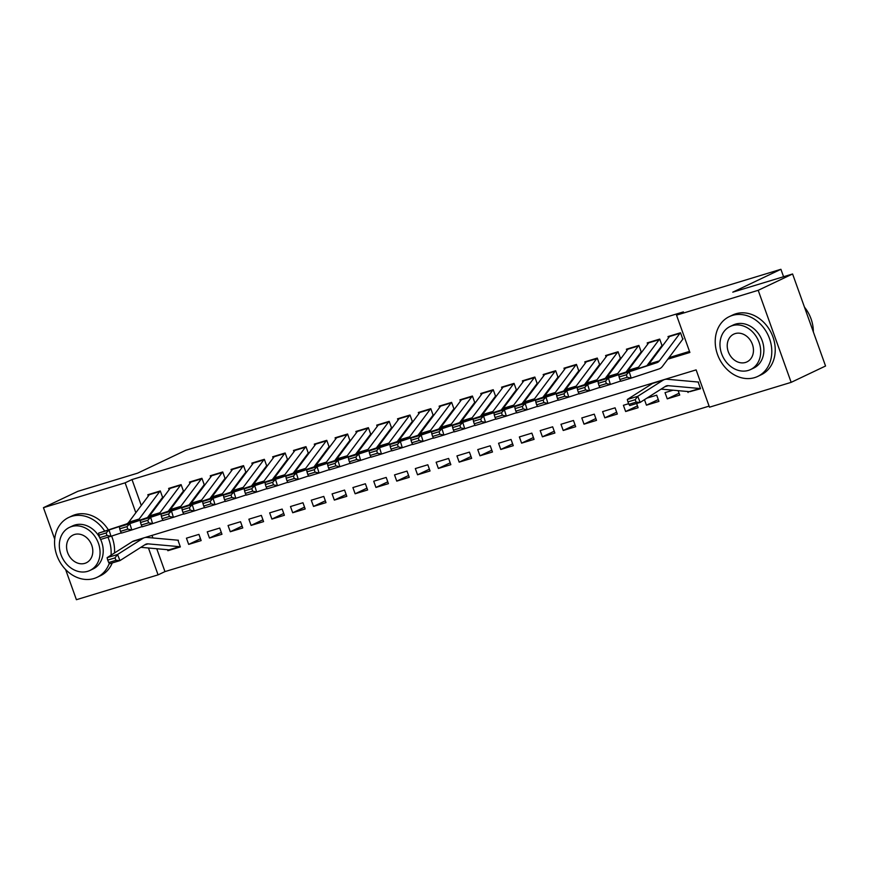 <?xml version="1.0" encoding="UTF-8"?>
<svg xmlns="http://www.w3.org/2000/svg" width="869" height="869" viewBox="0 0 869 869"><rect width="100%" height="100%" fill="white"/><g stroke="black" fill="none" stroke-linecap="round" stroke-linejoin="round"><path stroke-width="1.3" d="M54.714 539.128L43.45 507.67L77.841 491.322L137.66 473.138L185.814 450.261L780.916 269.292L732.773 292.169L792.593 273.974L825.55 366.012L791.159 382.349L709.484 407.192L696.123 369.879L144.732 537.607M156.768 548.741L164.958 571.606L709.104 406.127M164.958 571.606L158.071 574.865L76.407 599.708L65.599 569.51M162.536 497.177L160.309 490.952L147.817 494.743L148.295 496.08M183.337 490.844L181.11 484.62L168.629 488.421L169.107 489.747M204.15 484.511L201.923 478.298L189.431 482.089L189.909 483.425M224.952 478.189L222.725 471.965L210.244 475.767L210.722 477.092M245.764 471.856L243.537 465.643L231.056 469.434L231.523 470.77M266.577 465.534L264.35 459.31L251.858 463.112L252.336 464.437M287.378 459.201L285.151 452.988L272.67 456.779L273.148 458.115M308.191 452.879L305.964 446.655L293.472 450.457L293.95 451.782M328.993 446.547L326.766 440.333L314.285 444.124L314.763 445.46M349.805 440.225L347.578 434L335.097 437.802L335.564 439.127M370.607 433.892L368.38 427.678L355.899 431.469L356.377 432.805M391.419 427.57L389.193 421.346L376.712 425.147L377.179 426.473M412.232 421.237L410.005 415.024L397.513 418.815L397.991 420.151M433.034 414.915L430.807 408.691L418.326 412.493L418.804 413.818M453.846 408.582L451.619 402.369L439.127 406.16L439.605 407.496M474.648 402.26L472.421 396.036L459.94 399.838L460.418 401.163M495.46 395.927L493.234 389.714L480.753 393.505L481.22 394.841M516.273 389.605L514.046 383.381L501.554 387.183L502.032 388.508M537.075 383.272L534.848 377.059L522.367 380.85L522.845 382.186M557.887 376.95L555.66 370.726L543.168 374.528L543.646 375.853M578.689 370.618L576.462 364.404L563.981 368.195L564.459 369.531M599.501 364.296L597.275 358.071L584.783 361.873L585.261 363.199M620.303 357.963L618.076 351.749L605.595 355.54L606.073 356.877M641.116 351.641L638.889 345.417L626.408 349.219L626.875 350.544M661.928 345.308L659.701 339.095L647.209 342.886L647.687 344.222M689.943 391.637L700.544 388.736L698.318 382.512M679.08 393.233L667.251 398.86L679.732 395.058L678.157 390.659M658.278 399.566L646.449 405.182L658.93 401.391L656.703 395.167L646.851 398.165M637.466 405.888L625.637 411.515L638.118 407.713L636.608 403.488M616.664 412.221L604.824 417.837L617.316 414.046L615.089 407.822L602.597 411.624L604.824 417.837M595.852 418.543L584.022 424.17L596.503 420.368L594.277 414.155L581.795 417.946L584.022 424.17M575.039 424.876L563.21 430.492L575.702 426.701L573.475 420.477L560.983 424.278L563.21 430.492M554.237 431.198L542.408 436.825L554.889 433.023L552.662 426.809L540.181 430.6L542.408 436.825M533.425 437.531L521.596 443.147L534.077 439.356L531.85 433.131L519.369 436.933L521.596 443.147M512.623 443.863L500.783 449.479L513.275 445.678L511.048 439.464L498.567 443.255L500.783 449.479M491.811 450.185L479.981 455.801L492.462 452.01L490.235 445.786L477.754 449.588L479.981 455.801M471.009 456.518L459.169 462.134L471.661 458.332L469.434 452.119L456.942 455.91L459.169 462.134M450.196 462.84L438.367 468.456L450.848 464.665L448.621 458.441L436.14 462.243L438.367 468.456M429.384 469.173L417.554 474.789L430.046 470.987L427.82 464.774L415.328 468.565L417.554 474.789M408.582 475.495L396.753 481.122L409.234 477.32L407.007 471.096L394.526 474.898L396.753 481.122M387.77 481.828L375.94 487.444L388.421 483.653L386.194 477.429L373.713 481.23L375.94 487.444M366.968 488.15L355.128 493.777L367.62 489.975L365.393 483.761L352.901 487.552L355.128 493.777M346.155 494.483L334.326 500.099L346.807 496.308L344.58 490.083L332.099 493.885L334.326 500.099M325.354 500.805L313.513 506.431L326.005 502.63L323.779 496.416L311.287 500.207L313.513 506.431M304.541 507.138L292.712 512.753L305.193 508.962L302.966 502.738L290.485 506.54L292.712 512.753M283.728 513.46L271.899 519.086L284.38 515.284L282.153 509.071L269.672 512.862L271.899 519.086M262.927 519.792L251.098 525.408L263.579 521.617L261.352 515.393L248.871 519.195L251.098 525.408M242.114 526.114L230.285 531.741L242.766 527.939L240.539 521.726L228.058 525.517L230.285 531.741M221.313 532.447L209.472 538.063L221.964 534.272L219.738 528.048L207.246 531.85L209.472 538.063M200.5 538.769L188.671 544.396L201.152 540.594L198.925 534.381L186.444 538.172L188.671 544.396M151.977 535.347L152.911 537.976M687.694 391.506L688.063 392.527M673.051 390.203L665.024 392.636L667.251 398.86M644.472 399.675L646.449 405.182M628.635 403.705L623.41 405.291L625.637 411.515M178.123 540.703L180.35 546.927L167.858 550.718L167.489 549.697M667.848 359.169L689.888 352.466L676.527 315.154L683.414 311.884L132.001 479.558L141.278 505.465M148.784 515.838L149.837 515.513M169.596 509.506L170.639 509.191M190.398 503.184L191.452 502.858M211.21 496.851L212.253 496.536M232.012 490.529L233.066 490.203M252.825 484.196L253.878 483.881M273.626 477.874L274.68 477.548M294.439 471.541L295.493 471.226M315.251 465.208L316.294 464.893M336.053 458.886L337.107 458.571M356.866 452.553L357.909 452.238M377.667 446.231L378.721 445.916M398.48 439.899L399.534 439.584M419.292 433.577L420.335 433.262M440.094 427.244L441.148 426.929M460.907 420.922L461.95 420.607M481.708 414.589L482.762 414.274M502.521 408.267L503.575 407.952M523.323 401.934L524.376 401.619M544.135 395.612L545.189 395.286M564.948 389.279L565.991 388.964M585.749 382.957L586.803 382.632M606.562 376.625L607.605 376.31M627.364 370.303L628.417 369.977M648.176 363.97L649.23 363.655M668.978 357.648L689.508 351.402M682.73 338.986L680.503 332.762L668.022 336.564L668.5 337.889M783.577 276.722L780.916 269.292M792.593 273.974L758.202 290.311L791.159 382.349M43.45 507.67L125.125 482.827L135.836 512.743M132.001 479.558L125.125 482.827M676.527 315.154L758.202 290.311M148.458 547.991L158.071 574.865M169.737 549.827L167.858 550.718M680.438 332.784A9.266 5.29 73.1 0 0 679.927 333.348L659.365 360.852A13.241 7.56 -106.9 0 1 656.953 362.655L629.221 371.78L631.187 378.102L658.93 368.977A19.868 11.34 73.1 0 0 662.536 366.262L683.056 338.834M670.032 335.945A9.266 5.29 73.1 0 0 669.521 336.52L648.958 364.013A13.241 7.56 -106.9 0 1 646.558 365.816L618.815 374.941L629.221 371.78L626.386 374.756L619.097 376.972L619.89 379.503L627.168 377.287L626.386 374.756M627.168 377.287L631.187 378.102L620.792 381.263L619.89 379.503M618.815 374.941L619.097 376.972M690.888 391.365A9.266 5.29 -106.9 0 1 690.464 391.528A9.266 5.29 -106.9 0 1 689.258 391.647L661.07 389.127M627.918 401.912L628.906 404.346L636.184 402.13L635.196 399.697L627.918 401.912L627.309 399.479L652.565 383.425A19.868 11.34 -106.9 0 1 654.194 382.675L664.6 379.514A19.868 11.34 -106.9 0 1 667.186 379.264L698.6 382.067M627.309 399.479L637.716 396.318L662.971 380.264A19.868 11.34 -106.9 0 1 664.6 379.514M635.196 399.697L637.716 396.318L640.181 402.401L629.786 405.573L628.906 404.346M700.447 388.465A9.266 5.29 -106.9 0 1 699.664 388.486L668.25 385.684A13.241 7.56 73.1 0 0 666.523 385.847A13.241 7.56 73.1 0 0 665.448 386.347L640.181 402.401L636.184 402.13M813.341 331.915A33.109 27.091 -115.4 0 0 804.466 307.148M754.64 377.613A33.109 27.091 -115.4 0 0 757.714 376.429A33.109 27.091 -115.4 0 0 768.793 336.737A33.109 27.091 -115.4 0 0 732.371 315.425A33.109 27.091 -115.4 0 0 729.297 316.62A33.109 27.091 -115.4 0 0 718.218 356.301A33.109 27.091 -115.4 0 0 754.64 377.613M757.714 376.429L761.146 374.789A33.109 27.091 -115.4 0 0 772.226 335.097A33.109 27.091 -115.4 0 0 735.815 313.796A33.109 27.091 -115.4 0 0 732.741 314.98L729.297 316.62M730.112 326.494L733.273 324.984A23.843 19.498 64.6 0 1 735.489 324.137A23.843 19.498 64.6 0 1 761.711 339.475A23.843 19.498 64.6 0 1 753.738 368.054L750.566 369.553A23.843 19.498 -115.4 0 0 758.55 340.974A23.843 19.498 -115.4 0 0 732.328 325.636A23.843 19.498 -115.4 0 0 730.112 326.494A23.843 19.498 -115.4 0 0 722.139 355.073A23.843 19.498 -115.4 0 0 748.361 370.411A23.843 19.498 -115.4 0 0 750.566 369.553M735.174 333.598A15.36 12.568 -115.4 0 0 733.751 334.152A15.36 12.568 -115.4 0 0 728.613 352.564A15.36 12.568 -115.4 0 0 745.504 362.449A15.36 12.568 -115.4 0 0 746.927 361.895A15.36 12.568 -115.4 0 0 752.076 343.483A15.36 12.568 -115.4 0 0 735.174 333.598M104.704 531.122A33.109 27.091 -115.4 0 0 71.714 516.327A33.109 27.091 -115.4 0 0 68.64 517.511A33.109 27.091 -115.4 0 0 57.56 557.203A33.109 27.091 -115.4 0 0 93.982 578.515A33.109 27.091 -115.4 0 0 97.056 577.32A33.109 27.091 -115.4 0 0 109.288 563.351M111.036 555.182A33.109 27.091 -115.4 0 0 107.952 537.205M97.056 577.32L100.5 575.691A33.109 27.091 -115.4 0 0 112.253 562.949M114.512 552.966A33.109 27.091 -115.4 0 0 111.612 536.086M108.408 529.905A33.109 27.091 -115.4 0 0 75.158 514.687A33.109 27.091 -115.4 0 0 72.084 515.882L68.64 517.511M69.455 527.385A23.843 19.498 -115.4 0 0 61.482 555.964A23.843 19.498 -115.4 0 0 87.704 571.313A23.843 19.498 -115.4 0 0 89.92 570.455A23.843 19.498 -115.4 0 0 97.893 541.876A23.843 19.498 -115.4 0 0 71.671 526.538A23.843 19.498 -115.4 0 0 69.455 527.385L72.627 525.886A23.843 19.498 64.6 0 1 74.832 525.028A23.843 19.498 64.6 0 1 99.577 537.324M100.641 539.432A23.843 19.498 64.6 0 1 93.081 568.956L89.92 570.455M74.517 534.489A15.36 12.568 -115.4 0 0 73.094 535.043A15.36 12.568 -115.4 0 0 67.956 553.466A15.36 12.568 -115.4 0 0 84.858 563.351A15.36 12.568 -115.4 0 0 86.281 562.797A15.36 12.568 -115.4 0 0 91.419 544.385A15.36 12.568 -115.4 0 0 74.517 534.489M659.625 339.116A9.266 5.29 73.1 0 0 659.115 339.681L638.552 367.174A13.241 7.56 -106.9 0 1 636.151 368.977L608.409 378.102L610.386 384.424L620.672 381.046M646.894 365.697L662.254 345.156M649.23 342.277A9.266 5.29 73.1 0 0 648.708 342.842L628.146 370.335A13.241 7.56 -106.9 0 1 625.745 372.149L598.002 381.263L608.409 378.102L605.574 381.089L598.296 383.305L599.078 385.836L606.366 383.62L605.574 381.089M606.366 383.62L610.386 384.424L599.979 387.585L599.078 385.836M598.002 381.263L598.296 383.305M638.824 345.438A9.266 5.29 73.1 0 0 638.313 346.003L617.75 373.507A13.241 7.56 -106.9 0 1 615.339 375.31L587.607 384.435L589.573 390.757L599.871 387.368M626.082 372.019L641.441 351.489M628.417 348.599A9.266 5.29 73.1 0 0 627.907 349.175L607.344 376.668A13.241 7.56 -106.9 0 1 604.933 378.471L577.201 387.596L587.607 384.435L584.772 387.411L577.483 389.627L578.276 392.158L585.554 389.942L584.772 387.411M585.554 389.942L589.573 390.757L579.167 393.918L578.276 392.158M577.201 387.596L577.483 389.627M618.011 351.771A9.266 5.29 73.1 0 0 617.501 352.336L596.938 379.829A13.241 7.56 -106.9 0 1 594.537 381.632L566.794 390.757L568.771 397.079L579.058 393.7M605.269 378.352L620.629 357.811M607.605 354.932A9.266 5.29 73.1 0 0 607.094 355.497L586.532 382.99A13.241 7.56 -106.9 0 1 584.131 384.804L556.388 393.918L566.794 390.757L563.959 393.744L556.681 395.96L557.464 398.491L564.752 396.275L563.959 393.744M564.752 396.275L568.771 397.079L558.365 400.24L557.464 398.491M556.388 393.918L556.681 395.96M597.209 358.093A9.266 5.29 73.1 0 0 596.699 358.658L576.125 386.162A13.241 7.56 -106.9 0 1 573.725 387.965L545.982 397.09L547.959 403.412L558.246 400.022M584.468 384.674L599.827 364.144M586.803 361.254A9.266 5.29 73.1 0 0 586.293 361.83L565.73 389.323A13.241 7.56 -106.9 0 1 563.318 391.126L535.586 400.251L545.982 397.09L543.147 400.077L535.869 402.282L536.662 404.813L543.94 402.597L543.147 400.077M543.94 402.597L547.959 403.412L537.553 406.573L536.662 404.813M535.586 400.251L535.869 402.282M576.397 364.426A9.266 5.29 73.1 0 0 575.886 364.991L555.324 392.484A13.241 7.56 -106.9 0 1 552.923 394.287L525.18 403.412L527.157 409.733L537.444 406.355M563.655 391.007L579.015 370.466M565.991 367.587A9.266 5.29 73.1 0 0 565.48 368.152L544.917 395.645A13.241 7.56 -106.9 0 1 542.517 397.459L514.774 406.583L525.18 403.412L522.345 406.399L515.056 408.615L515.849 411.146L523.127 408.93L522.345 406.399M523.127 408.93L527.157 409.733L516.751 412.894L515.849 411.146M514.774 406.583L515.056 408.615M555.584 370.748A9.266 5.29 73.1 0 0 555.074 371.313L534.511 398.817A13.241 7.56 -106.9 0 1 532.11 400.62L504.368 409.744L506.345 416.066L516.631 412.677M542.853 397.329L558.213 376.798M545.189 373.909A9.266 5.29 73.1 0 0 544.678 374.485L524.105 401.978A13.241 7.56 -106.9 0 1 521.704 403.781L493.972 412.905L504.368 409.744L501.532 412.732L494.255 414.937L495.037 417.468L502.325 415.252L501.532 412.732M502.325 415.252L506.345 416.066L495.938 419.227L495.037 417.468M493.972 412.905L494.255 414.937M534.783 377.081A9.266 5.29 73.1 0 0 534.272 377.646L513.709 405.139A13.241 7.56 -106.9 0 1 511.298 406.942L483.566 416.066L485.532 422.388L495.83 419.01M522.041 403.661L537.4 383.12M524.376 380.242A9.266 5.29 73.1 0 0 523.866 380.807L503.303 408.3A13.241 7.56 -106.9 0 1 500.902 410.114L473.16 419.238L483.566 416.066L480.731 419.054L473.442 421.269L474.235 423.8L481.513 421.584L480.731 419.054M481.513 421.584L485.532 422.388L475.137 425.549L474.235 423.8M473.16 419.238L473.442 421.269M513.97 383.403A9.266 5.29 73.1 0 0 513.46 383.979L492.897 411.471A13.241 7.56 -106.9 0 1 490.496 413.275L462.753 422.399L464.73 428.721L475.017 425.332M501.239 409.983L516.588 389.453M503.575 386.564A9.266 5.29 73.1 0 0 503.053 387.139L482.491 414.632A13.241 7.56 -106.9 0 1 480.09 416.436L452.347 425.56L462.753 422.399L459.918 425.386L452.64 427.591L453.422 430.122L460.711 427.906L459.918 425.386M460.711 427.906L464.73 428.721L454.324 431.882L453.422 430.122M452.347 425.56L452.64 427.591M493.168 389.736A9.266 5.29 73.1 0 0 492.658 390.3L472.084 417.793A13.241 7.56 -106.9 0 1 469.684 419.597L441.952 428.721L443.918 435.043L454.215 431.665M480.427 416.316L495.786 395.775M482.762 392.897A9.266 5.29 73.1 0 0 482.252 393.461L461.689 420.965A13.241 7.56 -106.9 0 1 459.277 422.768L431.545 431.893L441.952 428.721L439.106 431.708L431.828 433.924L432.621 436.455L439.899 434.239L439.106 431.708M439.899 434.239L443.918 435.043L433.512 438.204L432.621 436.455M431.545 431.893L431.828 433.924M472.356 396.058A9.266 5.29 73.1 0 0 471.845 396.633L451.283 424.126A13.241 7.56 -106.9 0 1 448.882 425.929L421.139 435.054L423.116 441.376L433.403 437.987M459.614 422.638L474.974 402.108M461.95 399.219A9.266 5.29 73.1 0 0 461.439 399.794L440.876 427.287A13.241 7.56 -106.9 0 1 438.476 429.09L410.733 438.215L421.139 435.054L418.304 438.041L411.015 440.246L411.808 442.777L419.097 440.561L418.304 438.041M419.097 440.561L423.116 441.376L412.71 444.537L411.808 442.777M410.733 438.215L411.015 440.246M451.554 402.39A9.266 5.29 73.1 0 0 451.033 402.955L430.47 430.448A13.241 7.56 -106.9 0 1 428.069 432.251L400.327 441.376L402.304 447.698L412.59 444.32M438.812 428.971L454.172 408.43M441.148 405.551A9.266 5.29 73.1 0 0 440.637 406.116L420.075 433.62A13.241 7.56 -106.9 0 1 417.663 435.423L389.931 444.548L400.327 441.376L397.491 444.363L390.214 446.579L391.007 449.11L398.284 446.894L397.491 444.363M398.284 446.894L402.304 447.698L391.897 450.859L391.007 449.11M389.931 444.548L390.214 446.579M430.742 408.712A9.266 5.29 73.1 0 0 430.231 409.288L409.668 436.781A13.241 7.56 -106.9 0 1 407.257 438.584L379.525 447.709L381.491 454.031L391.789 450.642M418 435.293L433.359 414.763M420.335 411.884A9.266 5.29 73.1 0 0 419.825 412.449L399.262 439.942A13.241 7.56 -106.9 0 1 396.861 441.745L369.119 450.87L379.525 447.709L376.69 450.696L369.401 452.901L370.194 455.432L377.472 453.216L376.69 450.696M377.472 453.216L381.491 454.031L371.096 457.192L370.194 455.432M369.119 450.87L369.401 452.901M409.929 415.045A9.266 5.29 73.1 0 0 409.418 415.61L388.856 443.103A13.241 7.56 -106.9 0 1 386.455 444.917L358.712 454.031L360.689 460.353L370.976 456.975M397.198 441.626L412.558 421.085M399.534 418.206A9.266 5.29 73.1 0 0 399.023 418.771L378.449 446.275A13.241 7.56 -106.9 0 1 376.049 448.078L348.306 457.203L358.712 454.031L355.877 457.018L348.599 459.234L349.381 461.765L356.67 459.549L355.877 457.018M356.67 459.549L360.689 460.353L350.283 463.514L349.381 461.765M348.306 457.203L348.599 459.234M389.127 421.367A9.266 5.29 73.1 0 0 388.617 421.943L368.054 449.436A13.241 7.56 -106.9 0 1 365.643 451.239L337.911 460.364L339.877 466.686L350.174 463.296M376.386 447.948L391.745 427.418M378.721 424.539A9.266 5.29 73.1 0 0 378.211 425.104L357.648 452.597A13.241 7.56 -106.9 0 1 355.247 454.4L327.504 463.525L337.911 460.364L335.076 463.351L327.787 465.556L328.58 468.087L335.858 465.871L335.076 463.351M335.858 465.871L339.877 466.686L329.481 469.847L328.58 468.087M327.504 463.525L327.787 465.556M368.315 427.7A9.266 5.29 73.1 0 0 367.804 428.265L347.242 455.758A13.241 7.56 -106.9 0 1 344.841 457.572L317.098 466.686L319.075 473.008L329.362 469.629M355.573 454.281L370.933 433.74M357.909 430.861A9.266 5.29 73.1 0 0 357.398 431.426L336.835 458.93A13.241 7.56 -106.9 0 1 334.435 460.733L306.692 469.857L317.098 466.686L314.263 469.673L306.985 471.889L307.767 474.42L315.056 472.204L314.263 469.673M315.056 472.204L319.075 473.008L308.669 476.169L307.767 474.42M306.692 469.857L306.985 471.889M347.513 434.022A9.266 5.29 73.1 0 0 347.003 434.598L326.429 462.091A13.241 7.56 -106.9 0 1 324.028 463.894L296.296 473.018L298.263 479.34L308.56 475.951M334.771 460.603L350.131 440.072M337.107 437.194A9.266 5.29 73.1 0 0 336.596 437.759L316.034 465.252A13.241 7.56 -106.9 0 1 313.622 467.055L285.89 476.179L296.296 473.018L293.45 476.006L286.173 478.222L286.966 480.742L294.243 478.526L293.45 476.006M294.243 478.526L298.263 479.34L287.856 482.501L286.966 480.742M285.89 476.179L286.173 478.222M326.701 440.355A9.266 5.29 73.1 0 0 326.19 440.92L305.627 468.413A13.241 7.56 -106.9 0 1 303.227 470.227L275.484 479.34L277.461 485.662L287.748 482.284M313.959 466.935L329.318 446.394M316.294 443.516A9.266 5.29 73.1 0 0 315.784 444.081L295.221 471.585A13.241 7.56 -106.9 0 1 292.82 473.388L265.078 482.512L275.484 479.34L272.649 482.328L265.36 484.544L266.153 487.074L273.442 484.859L272.649 482.328M273.442 484.859L277.461 485.662L267.055 488.823L266.153 487.074M265.078 482.512L265.36 484.544M305.899 446.677A9.266 5.29 73.1 0 0 305.377 447.253L284.815 474.746A13.241 7.56 -106.9 0 1 282.414 476.549L254.671 485.673L256.648 491.995L266.935 488.606M293.157 473.257L308.517 452.727M295.493 449.849A9.266 5.29 73.1 0 0 294.982 450.414L274.408 477.907A13.241 7.56 -106.9 0 1 272.008 479.71L244.276 488.834L254.671 485.673L251.836 488.66L244.558 490.876L245.34 493.396L252.629 491.181L251.836 488.66M252.629 491.181L256.648 491.995L246.242 495.156L245.34 493.396M244.276 488.834L244.558 490.876M285.086 453.01A9.266 5.29 73.1 0 0 284.576 453.575L264.013 481.068A13.241 7.56 -106.9 0 1 261.602 482.882L233.87 491.995L235.836 498.317L246.133 494.939M272.345 479.59L287.704 459.049M274.68 456.171A9.266 5.29 73.1 0 0 274.169 456.736L253.607 484.239A13.241 7.56 -106.9 0 1 251.206 486.043L223.463 495.167L233.87 491.995L231.035 494.982L223.746 497.198L224.539 499.729L231.817 497.513L231.035 494.982M231.817 497.513L235.836 498.317L225.44 501.489L224.539 499.729M223.463 495.167L223.746 497.198M264.274 459.332A9.266 5.29 73.1 0 0 263.763 459.907L243.201 487.4A13.241 7.56 -106.9 0 1 240.8 489.204L213.057 498.328L215.034 504.65L225.321 501.261M251.543 485.912L266.902 465.382M253.878 462.504A9.266 5.29 73.1 0 0 253.357 463.068L232.794 490.561A13.241 7.56 -106.9 0 1 230.394 492.365L202.651 501.489L213.057 498.328L210.222 501.315L202.944 503.531L203.726 506.051L211.015 503.835L210.222 501.315M211.015 503.835L215.034 504.65L204.628 507.811L203.726 506.051M202.651 501.489L202.944 503.531M243.472 465.665A9.266 5.29 73.1 0 0 242.962 466.229L222.399 493.722A13.241 7.56 -106.9 0 1 219.987 495.536L192.255 504.65L194.221 510.972L204.519 507.594M230.73 492.245L246.09 471.704M233.066 468.825A9.266 5.29 73.1 0 0 232.555 469.39L211.993 496.894A13.241 7.56 -106.9 0 1 209.581 498.697L181.849 507.822L192.255 504.65L189.42 507.637L182.132 509.853L182.924 512.384L190.202 510.168L189.42 507.637M190.202 510.168L194.221 510.972L183.815 514.144L182.924 512.384M181.849 507.822L182.132 509.853M222.66 471.986A9.266 5.29 73.1 0 0 222.149 472.562L201.586 500.055A13.241 7.56 -106.9 0 1 199.186 501.858L171.443 510.983L173.42 517.305L183.707 513.916M209.918 498.567L225.277 478.037M212.253 475.158A9.266 5.29 73.1 0 0 211.743 475.723L191.18 503.216A13.241 7.56 -106.9 0 1 188.779 505.019L161.037 514.144L171.443 510.983L168.608 513.97L161.33 516.186L162.112 518.706L169.401 516.49L168.608 513.97M169.401 516.49L173.42 517.305L163.014 520.466L162.112 518.706M161.037 514.144L161.33 516.186M201.858 478.319A9.266 5.29 73.1 0 0 201.347 478.884L180.774 506.377A13.241 7.56 -106.9 0 1 178.373 508.191L150.63 517.305L152.607 523.627L162.894 520.249M189.116 504.9L204.476 484.359M191.452 481.48A9.266 5.29 73.1 0 0 190.941 482.045L170.378 509.549A13.241 7.56 -106.9 0 1 167.967 511.352L140.235 520.477L150.63 517.305L147.795 520.292L140.517 522.508L141.31 525.039L148.588 522.823L147.795 520.292M148.588 522.823L152.607 523.627L142.201 526.799L141.31 525.039M140.235 520.477L140.517 522.508M181.045 484.641A9.266 5.29 73.1 0 0 180.535 485.217L159.972 512.71A13.241 7.56 -106.9 0 1 157.571 514.513L129.829 523.638L131.806 529.96L142.092 526.571M168.304 511.222L183.663 490.692M170.639 487.813A9.266 5.29 73.1 0 0 170.128 488.378L149.566 515.871A13.241 7.56 -106.9 0 1 147.165 517.674L119.422 526.799L129.829 523.638L126.993 526.625L119.705 528.841L120.498 531.361L127.776 529.145L126.993 526.625M127.776 529.145L131.806 529.96L121.399 533.121L120.498 531.361M119.422 526.799L119.705 528.841M160.233 490.974A9.266 5.29 73.1 0 0 159.722 491.539L139.159 519.032A13.241 7.56 -106.9 0 1 136.759 520.846L109.016 529.96L110.993 536.282L121.28 532.903M147.502 517.555L162.861 497.014M149.837 494.135A9.266 5.29 73.1 0 0 149.327 494.7L128.753 522.204A13.241 7.56 -106.9 0 1 126.353 524.007L98.621 533.131L109.016 529.96L106.181 532.947L98.903 535.163L99.685 537.694L106.974 535.478L106.181 532.947M106.974 535.478L110.993 536.282L100.587 539.453L99.685 537.694M98.621 533.131L98.903 535.163M170.693 549.556A9.266 5.29 -106.9 0 1 170.27 549.719A9.266 5.29 -106.9 0 1 169.064 549.838L140.865 547.318M107.713 560.103L108.701 562.536L115.99 560.32L115.001 557.887L107.713 560.103L107.115 557.67L132.37 541.615A19.868 11.34 -106.9 0 1 134 540.866L144.406 537.705A19.868 11.34 -106.9 0 1 146.991 537.444L178.406 540.246M107.115 557.67L117.521 554.509L142.777 538.454A19.868 11.34 -106.9 0 1 144.406 537.705M115.001 557.887L117.521 554.509L119.987 560.592L109.581 563.753L108.701 562.536M170.27 549.719L180.263 546.677A9.266 5.29 -106.9 0 1 179.47 546.666L148.056 543.864A13.241 7.56 73.1 0 0 146.329 544.037A13.241 7.56 73.1 0 0 145.242 544.537L119.987 560.592L115.99 560.32M659.365 360.852L648.958 364.013M656.953 362.655L646.558 365.816M679.927 333.348L669.521 336.52M664.894 386.705L668.25 385.684M652.565 383.425L662.971 380.264M689.258 391.647L699.664 388.486M638.552 367.174L628.146 370.335M636.151 368.977L625.745 372.149M659.115 339.681L648.708 342.842M617.75 373.507L607.344 376.668M615.339 375.31L604.933 378.471M638.313 346.003L627.907 349.175M596.938 379.829L586.532 382.99M594.537 381.632L584.131 384.804M617.501 352.336L607.094 355.497M576.125 386.162L565.73 389.323M573.725 387.965L563.318 391.126M596.699 358.658L586.293 361.83M555.324 392.484L544.917 395.645M552.923 394.287L542.517 397.459M575.886 364.991L565.48 368.152M534.511 398.817L524.105 401.978M532.11 400.62L521.704 403.781M555.074 371.313L544.678 374.485M513.709 405.139L503.303 408.3M511.298 406.942L500.902 410.114M534.272 377.646L523.866 380.807M492.897 411.471L482.491 414.632M490.496 413.275L480.09 416.436M513.46 383.979L503.053 387.139M472.084 417.793L461.689 420.965M469.684 419.597L459.277 422.768M492.658 390.3L482.252 393.461M451.283 424.126L440.876 427.287M448.882 425.929L438.476 429.09M471.845 396.633L461.439 399.794M430.47 430.448L420.075 433.62M428.069 432.251L417.663 435.423M451.033 402.955L440.637 406.116M409.668 436.781L399.262 439.942M407.257 438.584L396.861 441.745M430.231 409.288L419.825 412.449M388.856 443.103L378.449 446.275M386.455 444.917L376.049 448.078M409.418 415.61L399.023 418.771M368.054 449.436L357.648 452.597M365.643 451.239L355.247 454.4M388.617 421.943L378.211 425.104M347.242 455.758L336.835 458.93M344.841 457.572L334.435 460.733M367.804 428.265L357.398 431.426M326.429 462.091L316.034 465.252M324.028 463.894L313.622 467.055M347.003 434.598L336.596 437.759M305.627 468.413L295.221 471.585M303.227 470.227L292.82 473.388M326.19 440.92L315.784 444.081M284.815 474.746L274.408 477.907M282.414 476.549L272.008 479.71M305.377 447.253L294.982 450.414M264.013 481.068L253.607 484.239M261.602 482.882L251.206 486.043M284.576 453.575L274.169 456.736M243.201 487.4L232.794 490.561M240.8 489.204L230.394 492.365M263.763 459.907L253.357 463.068M222.399 493.722L211.993 496.894M219.987 495.536L209.581 498.697M242.962 466.229L232.555 469.39M201.586 500.055L191.18 503.216M199.186 501.858L188.779 505.019M222.149 472.562L211.743 475.723M180.774 506.377L170.378 509.549M178.373 508.191L167.967 511.352M201.347 478.884L190.941 482.045M159.972 512.71L149.566 515.871M157.571 514.513L147.165 517.674M180.535 485.217L170.128 488.378M139.159 519.032L128.753 522.204M136.759 520.846L126.353 524.007M159.722 491.539L149.327 494.7M144.688 544.896L148.056 543.864M132.37 541.615L142.777 538.454M169.064 549.838L179.47 546.666M690.464 391.528L700.457 388.486"/></g></svg>
